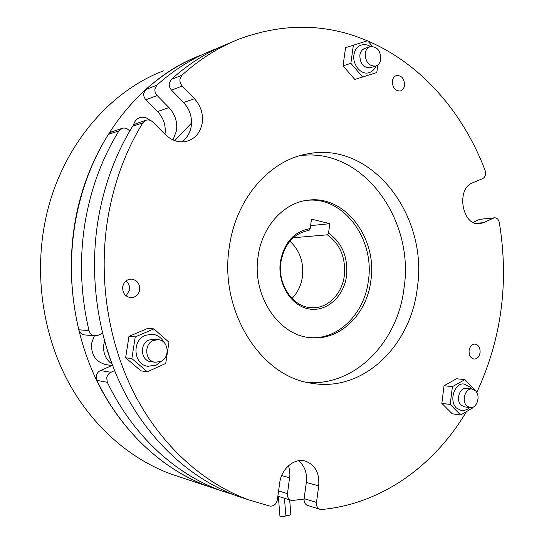 <?xml version="1.0" encoding="UTF-8"?>
<svg xmlns="http://www.w3.org/2000/svg" width="544" height="544" viewBox="0 0 544 544"><rect width="100%" height="100%" fill="white"/><g stroke="black" fill="none" stroke-linecap="round" stroke-linejoin="round"><path stroke-width="0.82" d="M285.865 515.44C288.415 515.617 290.081 515.304 290.87 514.481L290.87 514.413M277.834 496.366L278.331 496.332L279.949 516.195L280.412 516.596C282.968 516.963 284.798 516.678 285.886 515.739L285.879 515.671M154.945 88.842C154.632 91.385 155.36 93.616 157.134 95.54L145.921 99.776C144.174 97.9 143.453 95.717 143.759 93.228L145.636 89.644L156.849 85.184L154.945 88.842M179.976 79.023C179.656 81.682 180.411 84.028 182.24 86.054L171.51 90.107C169.701 88.128 168.953 85.83 169.272 83.218L171.21 79.472L181.941 75.208L179.976 79.023M107.338 382.303L96.866 380.372L96.261 376.128C96.764 373.531 98.158 371.674 100.436 370.573L110.969 372.28C108.65 373.408 107.236 375.299 106.726 377.958L107.338 382.303C132.797 435.56 175.515 474.348 221.496 490.831L233.893 494.816M346.508 275.978C343.842 296.793 326.441 312.378 308.625 308.883C290.775 305.714 277.168 283.376 280.405 261.596C284.24 242.379 294.161 231.397 310.168 228.65L309.033 230.391C293.882 233.213 284.505 243.732 280.901 261.936C277.209 284.478 293.168 307.557 311.821 307.72C327.617 308.7 342.094 294.093 344.311 275.726C345.916 257.917 340.272 244.283 327.393 234.818L328.535 233.104C342.183 242.923 348.174 257.21 346.508 275.978M289.884 241.155C299.764 250.403 303.94 262.296 302.41 276.835C301.124 285.464 297.663 292.665 292.026 298.438M392.353 81.07C392.469 87.686 395.094 90.998 400.234 91.004C402.594 90.297 404.029 88.42 404.532 85.388C404.41 78.73 401.751 75.432 396.556 75.48C394.25 76.214 392.85 78.078 392.353 81.07M139.686 289.945C138.543 294.902 135.599 297.486 130.866 297.704C125.161 296.711 122.441 293.08 122.706 286.824C123.821 282.003 126.657 279.419 131.226 279.079C137.108 279.936 139.93 283.553 139.686 289.945M125.95 280.996C128.765 283.281 129.948 286.294 129.52 290.04L126.126 295.916M469.084 350.547C468.901 355.354 470.546 358.19 474.035 359.054C477.272 358.979 479.291 356.816 480.094 352.573C480.277 347.738 478.604 344.903 475.068 344.073C471.879 344.189 469.887 346.344 469.084 350.547M464.46 406.858L461.013 405.103C455.525 400.085 459.789 387.008 466.426 388.375L471.947 388.994M471.505 388.946L470.098 387.138L464.182 384.05C454.675 382.126 448.569 400.867 456.457 408.041L461.38 410.543M475.551 390.816C481.032 395.923 476.687 409.095 469.975 407.606L466.752 405.872C461.244 400.819 465.521 387.648 472.178 389.021L475.551 390.816M110.146 359.026L107.508 351.172M151.361 361.774L150.695 361.692C140.685 360.597 139.359 343.645 149.002 340.034L154 339.293L157.726 339.612M163.934 342.353C161.432 337.668 157.597 334.954 152.436 334.213L145.432 335.281C131.634 340.381 133.416 364.602 147.696 366.282L148.784 366.432M160.609 361.508L155.074 362.256C145.01 361.162 143.664 344.06 153.374 340.422L158.399 339.667C168.681 340.388 170.415 357.66 160.609 361.508M370.471 67.667L370.226 67.742C363.514 67.925 360.046 63.757 359.829 55.236C360.42 51.694 362.086 49.436 364.827 48.443L369.981 46.723M370.444 46.573C367.839 44.717 364.711 44.22 361.06 45.084C357.156 46.512 354.783 49.749 353.933 54.794C352.26 64.654 361.182 75.283 368.805 72.726L369.192 72.61M365.201 53.475C365.799 49.912 367.472 47.627 370.219 46.641C377.046 46.356 380.576 50.538 380.807 59.18C380.208 62.825 378.481 65.124 375.639 66.082C368.9 66.259 365.425 62.05 365.201 53.475M307.714 505.485L307.503 505.417C304.98 504.308 303.844 502.058 304.11 498.664L316.486 502.411L318.716 485.874C319.648 473.124 315.207 464.875 305.388 461.115C294.535 457.708 281.398 468.554 279.725 482.739L277.379 499.684C276.284 504.247 273.802 506.382 269.94 506.097L248.703 499.868C203.898 483.473 162.098 446.59 135.157 395.311C108.48 343.917 98.138 279.596 107.596 219.674C113.512 183.804 125.263 151.524 142.841 122.835L146.22 120.183C148.634 119.551 150.844 120.176 152.85 122.06L165.485 134.708C171.89 140.753 178.922 142.963 186.578 141.345C195.194 138.788 200.41 132.668 202.232 122.971C203.34 113.778 200.75 105.699 194.453 98.736L182.24 86.054M181.478 141.902C186.816 138.366 190.067 133.158 191.236 126.276C192.331 117.252 189.774 109.337 183.559 102.517L171.51 90.107M299.758 155.727C362.304 146.73 414.78 219.307 404.056 287.932C397.997 341.136 356.3 385.56 308.217 382.616M229.398 246.473C218.593 311.1 261.29 377.441 312.256 383.357C363.807 392.122 411.026 345.243 417.316 287.817C428.529 216.274 372.395 140.93 307.768 153.843C270.008 159.997 236.076 198.091 229.398 246.473M142.841 122.835L132.648 126.249C115.314 154.401 103.734 186.048 97.906 221.197C88.584 279.908 98.75 342.897 125.038 393.292C151.586 443.571 192.807 479.815 237.082 496.012L246.371 499.093M311.059 337.702C339.334 339.191 364.575 312.977 368.383 280.738C375.061 238.836 342.917 195.35 305.952 200.484L305.946 200.484M258.155 256.129C251.627 295.616 278.888 336.056 310.991 337.702C340.184 340.768 366.962 314.031 370.852 280.69C377.536 238.653 345.338 195.01 308.305 200.158C284.09 202.456 262.174 226.093 258.155 256.129M191.522 123.073L174.719 140.638M172.992 139.944L176.501 130.696C177.575 121.91 175.066 114.206 168.966 107.583L157.134 95.54M164.982 134.205L164.995 134.15C166.056 125.542 163.581 118.007 157.57 111.54L145.921 99.776M129.737 131.084L128.676 130.043C126.745 128.255 124.603 127.67 122.271 128.282L119.007 130.825C102.014 158.25 90.658 189.054 84.952 223.23C79.247 259.304 80.6 295.1 89.012 330.602C89.876 333.56 91.746 335.294 94.622 335.804L97.927 335.349L102.503 333.424M119.007 130.825L108.372 134.388C91.644 161.248 80.478 191.393 74.861 224.808C69.251 260.086 70.577 295.086 78.846 329.8L89.012 330.602M163.492 70.829C105.142 92.976 55.678 154.55 43.649 229.711C35.142 281.642 44.336 337.205 68.313 381.97C92.534 426.612 130.342 459.218 171.374 474.184L179.989 477.047M104.57 341.319L103.809 344.515C102.864 352.893 105.577 359.38 111.948 363.99M94.384 335.784L91.637 343.23C90.868 354.559 95.533 361.685 105.638 364.602L106.787 364.772M197.064 56.692C137.489 80.784 87.06 145.67 74.603 224.849C65.627 280.656 75.378 340.449 100.701 388.436C126.269 436.302 166.07 470.995 209.005 486.683L218.015 489.675M133.511 125.147C134.388 121.346 136.524 118.85 139.91 117.647C143.473 116.668 146.771 117.518 149.797 120.204M475.116 390.395L464.936 379.617L456.511 378.76L444.04 385.71L441.85 403.362L452.22 413.787L460.632 415.011L473.022 407.769L473.096 407.136M372.402 46.383L367.642 40.712L345.556 47.688L343.046 65.831L354.804 79.438L376.781 72.549L377.801 64.96M367.948 41.072C421.566 64.015 463.311 112.853 485.092 170.394C486.159 174.202 485.384 176.909 482.773 178.527L472.566 182.852C455.784 188.748 462.114 226.005 479.407 223.713L483.534 222.673L493.585 218.09L479.794 219.314L494.584 217.811M367.316 40.807C326.502 23.412 283.954 22.76 239.693 38.848C219.089 46.906 199.838 59.024 181.941 75.208M316.486 502.411C316.214 505.872 317.356 508.164 319.913 509.286L321.715 509.497C382.269 503.9 434.84 465.032 466.46 411.604M476.748 392.435C501.588 338.912 509.109 282.288 499.317 222.564C498.596 219.484 497.066 217.892 494.714 217.797L493.585 218.09M125.637 357.782L140.937 370.852L147.308 371.804L165.723 363.46L168.946 342.203L153.891 328.889L147.465 328.467L128.969 336.389L125.637 357.782L131.866 358.578L147.308 371.804M228.242 43.649C207.883 51.619 188.87 63.56 171.21 79.472M473.09 222.34L479.794 219.314M304.11 498.664L306.32 482.433C307.292 473.076 304.694 465.854 298.54 460.761M132.648 126.249L135.973 123.644L145.887 120.299M216.859 48.593L212.881 50.102C192.862 57.943 174.182 69.639 156.849 85.184M110.969 372.28L114.566 370.682M278.589 490.933L287.49 493.626L289.904 475.123L289.707 470.716L288.51 465.718M287.49 493.626C287.225 496.937 288.34 499.14 290.829 500.228L292.59 500.439L304.069 499.059M200.879 55.141C181.125 62.88 162.71 74.378 145.636 89.644M277.97 496.223L290.829 500.228M96.866 380.372C121.904 432.487 163.955 470.533 209.311 486.785L218.328 489.777M100.436 370.573L111.894 365.527M84.823 334.934L84.361 334.893C81.525 334.39 79.689 332.697 78.846 329.8M108.372 134.388L111.588 131.893L121.951 128.391M353.389 44.982L350.866 63.322L343.046 65.831M350.866 63.322L362.698 77.098M153.891 328.889L135.225 336.913L131.866 358.578M135.225 336.913L128.969 336.389M464.936 379.617L452.411 386.648L444.04 385.71M452.411 386.648L450.221 404.478L441.85 403.362M450.221 404.478L460.632 415.011M328.535 233.104L329.827 223.686L311.494 219.13L310.168 228.65M327.393 234.818L293.182 237.755M329.827 223.686L310.583 225.638M183.559 102.517L194.453 98.736M157.57 111.54L168.966 107.583M281.656 475.572L289.666 477.802M306.32 482.433L318.716 485.874M475.667 223.332L483.534 222.673M290.87 514.481L289.673 499.868M285.886 515.739L284.444 498.236M461.02 410.496C464.998 410.611 467.826 409.625 469.526 407.544M469.975 407.606L464.229 406.83M147.696 366.282L156.237 365.146L161.765 360.896M155.074 362.256L150.695 361.692M248.703 499.868L237.082 496.012M209.005 486.683L171.374 474.184M139.91 117.647L139.448 117.81M112.574 365.629L105.638 364.602M221.496 490.831L209.311 486.785M308.305 200.158L305.952 200.484M307.768 153.843L303.912 154.639M304.579 460.918L305.388 461.115M375.639 66.082L370.226 67.742M376.101 65.933C374.408 69.612 371.974 71.876 368.805 72.726M130.648 279.099L131.226 279.079M319.913 509.286L307.503 505.417M94.622 335.804L84.361 334.893"/></g></svg>
